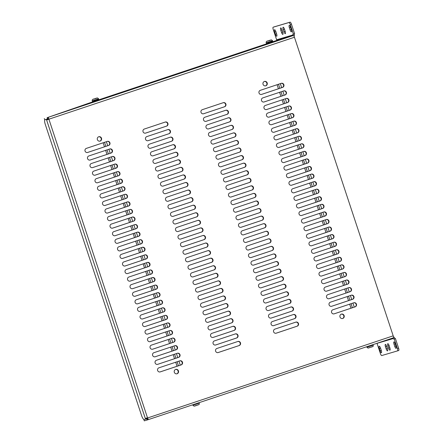 <?xml version="1.0" encoding="UTF-8"?>
<svg xmlns="http://www.w3.org/2000/svg" width="443" height="443" viewBox="0 0 443 443"><rect width="100%" height="100%" fill="white"/><g stroke="black" fill="none" stroke-linecap="round" stroke-linejoin="round"><path stroke-width="0.66" d="M92.415 101.408L92.587 101.929L98.944 99.825L98.772 99.304L92.737 101.286M98.446 99.398L98.772 99.304M94.813 100.589L96.375 100.129L94.813 100.589M96.148 98.274L93.778 99.171M96.64 98.086L94.968 98.772L97.128 98.019M95.489 98.623L95.14 98.739L95.444 98.484M98.628 98.872C97.969 99.703 100.046 98.833 96.436 100.107L92.665 101.286L92.271 100.976L98.601 98.789L92.244 100.893C92.022 99.836 92.57 99.204 93.894 98.988L93.052 99.282M93.407 99.177L94.957 98.673M95.151 98.745L96.358 98.363M266.376 43.353L266.548 43.868L272.91 41.764L272.738 41.249L266.697 43.231M272.406 41.343L272.738 41.249M268.779 42.528L270.335 42.068L268.779 42.528M270.114 40.213L267.738 41.116M270.601 40.025L268.934 40.717L271.094 39.964M269.449 40.562L269.106 40.678L269.405 40.424M272.595 40.817C271.936 41.648 274.007 40.773 270.402 42.046L266.625 43.231L266.237 42.921L272.567 40.728L266.204 42.833C265.988 41.78 266.536 41.144 267.854 40.928L267.018 41.221M267.373 41.116L268.918 40.612M269.117 40.69L270.324 40.307M193.043 404.686L199.101 402.67M194.034 406.159L198.89 404.553M194.388 406.059L194.876 405.993M197.739 404.908L197.224 405.079M197.262 405.184L196.349 405.317M367.003 346.631L373.061 344.61M367.995 348.104L372.856 346.492M368.349 347.999L368.842 347.938M368.82 347.943L370.509 347.246M371.705 346.847L371.583 347.035C374.219 346.105 372.934 345.894 373.233 345.13L366.876 347.234L368.017 348.104M371.223 347.129L370.309 347.257M371.19 347.019L371.583 347.035M264.299 81.506A2.276 2.182 -106.5 0 1 265.584 85.853M175.566 369.473A2.276 2.182 -106.5 0 1 176.851 373.82M341.248 314.176A2.276 2.182 -106.5 0 1 342.533 318.523M98.617 136.798A2.276 2.182 -106.5 0 1 99.908 141.145M281.117 83.384A2.137 2.054 -106.5 0 1 282.246 87.498L261.425 94.448M223.134 102.732A2.137 2.054 -106.5 0 1 224.258 106.852L203.437 113.801M165.145 122.085A2.137 2.054 -106.5 0 1 166.269 126.205L145.448 133.155M107.156 141.439A2.137 2.054 -106.5 0 1 108.286 145.559L87.459 152.508M283.62 90.948A2.137 2.054 -106.5 0 1 284.749 95.068L263.928 102.017M225.637 110.301A2.137 2.054 -106.5 0 1 226.761 114.421L205.94 121.371M167.648 129.655A2.137 2.054 -106.5 0 1 168.772 133.775L147.951 140.719M109.659 149.009A2.137 2.054 -106.5 0 1 110.783 153.123L89.962 160.073M286.123 98.518A2.137 2.054 -106.5 0 1 287.252 102.632L266.431 109.582M228.134 117.866A2.137 2.054 -106.5 0 1 229.264 121.986L208.443 128.935M170.151 137.219A2.137 2.054 -106.5 0 1 171.275 141.339L150.454 148.289M112.162 156.573A2.137 2.054 -106.5 0 1 113.286 160.693L92.465 167.642M288.626 106.082A2.137 2.054 -106.5 0 1 289.755 110.202L268.934 117.151M230.637 125.435A2.137 2.054 -106.5 0 1 231.767 129.555L210.946 136.505M172.654 144.789A2.137 2.054 -106.5 0 1 173.778 148.903L152.957 155.853M114.665 164.143A2.137 2.054 -106.5 0 1 115.789 168.257L94.968 175.206M291.129 113.652A2.137 2.054 -106.5 0 1 292.258 117.766L271.437 124.716M233.14 133A2.137 2.054 -106.5 0 1 234.269 137.12L213.448 144.069M175.157 152.353A2.137 2.054 -106.5 0 1 176.281 156.473L155.46 163.423M117.168 171.707A2.137 2.054 -106.5 0 1 118.292 175.827L97.471 182.776M293.631 121.216A2.137 2.054 -106.5 0 1 294.761 125.336L273.935 132.285M235.643 140.569A2.137 2.054 -106.5 0 1 236.772 144.689L215.951 151.633M177.654 159.923A2.137 2.054 -106.5 0 1 178.784 164.037L157.963 170.987M119.671 179.277A2.137 2.054 -106.5 0 1 120.795 183.391L99.974 190.34M296.134 128.78A2.137 2.054 -106.5 0 1 297.259 132.9L276.438 139.85M238.146 148.134A2.137 2.054 -106.5 0 1 239.275 152.254L218.454 159.203M180.157 167.487A2.137 2.054 -106.5 0 1 181.287 171.607L160.466 178.557M122.174 186.841A2.137 2.054 -106.5 0 1 123.298 190.961L102.477 197.91M298.637 136.35A2.137 2.054 -106.5 0 1 299.761 140.47L278.94 147.419M240.649 155.703A2.137 2.054 -106.5 0 1 241.778 159.818L220.952 166.767M182.66 175.057A2.137 2.054 -106.5 0 1 183.79 179.171L162.969 186.121M124.671 194.405A2.137 2.054 -106.5 0 1 125.801 198.525L104.98 205.474M301.14 143.914A2.137 2.054 -106.5 0 1 302.264 148.034L281.443 154.984M243.152 163.268A2.137 2.054 -106.5 0 1 244.276 167.388L223.455 174.337M185.163 182.621A2.137 2.054 -106.5 0 1 186.293 186.741L165.472 193.691M127.174 201.975A2.137 2.054 -106.5 0 1 128.304 206.095L107.483 213.044M303.643 151.484A2.137 2.054 -106.5 0 1 304.767 155.604L283.946 162.548M245.655 170.837A2.137 2.054 -106.5 0 1 246.779 174.952L225.958 181.901M187.666 190.191A2.137 2.054 -106.5 0 1 188.796 194.305L167.969 201.255M129.677 209.539A2.137 2.054 -106.5 0 1 130.807 213.659L109.986 220.608M306.146 159.048A2.137 2.054 -106.5 0 1 307.27 163.168L286.449 170.118M248.158 178.402A2.137 2.054 -106.5 0 1 249.282 182.522L228.461 189.471M190.169 197.755A2.137 2.054 -106.5 0 1 191.293 201.875L170.472 208.825M132.18 217.109A2.137 2.054 -106.5 0 1 133.31 221.229L112.489 228.173M308.649 166.618A2.137 2.054 -106.5 0 1 309.773 170.732L288.952 177.682M250.66 185.971A2.137 2.054 -106.5 0 1 251.785 190.086L230.964 197.035M192.672 205.319A2.137 2.054 -106.5 0 1 193.796 209.439L172.975 216.389M134.683 224.673A2.137 2.054 -106.5 0 1 135.813 228.793L114.986 235.742M311.147 174.182A2.137 2.054 -106.5 0 1 312.276 178.302L291.455 185.252M253.163 193.536A2.137 2.054 -106.5 0 1 254.288 197.656L233.467 204.605M195.175 212.889A2.137 2.054 -106.5 0 1 196.299 217.009L175.478 223.959M137.186 232.243A2.137 2.054 -106.5 0 1 138.31 236.363L117.489 243.307M313.65 181.752A2.137 2.054 -106.5 0 1 314.779 185.866L293.958 192.816M255.666 201.105A2.137 2.054 -106.5 0 1 256.79 205.22L235.969 212.169M197.678 220.453A2.137 2.054 -106.5 0 1 198.802 224.573L177.981 231.523M139.689 239.807A2.137 2.054 -106.5 0 1 140.813 243.927L119.992 250.876M316.152 189.316A2.137 2.054 -106.5 0 1 317.282 193.436L296.461 200.386M258.164 208.67A2.137 2.054 -106.5 0 1 259.293 212.79L238.472 219.739M200.181 228.023A2.137 2.054 -106.5 0 1 201.305 232.143L180.484 239.087M142.192 247.377A2.137 2.054 -106.5 0 1 143.316 251.491L122.495 258.441M318.655 196.886A2.137 2.054 -106.5 0 1 319.785 201L298.964 207.95M260.667 216.234A2.137 2.054 -106.5 0 1 261.796 220.354L240.975 227.303M202.684 235.587A2.137 2.054 -106.5 0 1 203.808 239.707L182.987 246.657M144.695 254.941A2.137 2.054 -106.5 0 1 145.819 259.061L124.998 266.01M321.158 204.45A2.137 2.054 -106.5 0 1 322.288 208.57L301.461 215.519M263.17 223.804A2.137 2.054 -106.5 0 1 264.299 227.923L243.478 234.873M205.181 243.157A2.137 2.054 -106.5 0 1 206.311 247.277L185.49 254.221M147.198 262.511A2.137 2.054 -106.5 0 1 148.322 266.625L127.501 273.575M323.661 212.02A2.137 2.054 -106.5 0 1 324.791 216.134L303.964 223.084M265.673 231.368A2.137 2.054 -106.5 0 1 266.802 235.488L245.981 242.437M207.684 250.721A2.137 2.054 -106.5 0 1 208.814 254.841L187.993 261.791M149.701 270.075A2.137 2.054 -106.5 0 1 150.825 274.195L130.004 281.144M326.164 219.584A2.137 2.054 -106.5 0 1 327.288 223.704L306.467 230.653M268.176 238.938A2.137 2.054 -106.5 0 1 269.305 243.057L248.484 250.002M210.187 258.291A2.137 2.054 -106.5 0 1 211.317 262.406L190.496 269.355M152.198 277.645A2.137 2.054 -106.5 0 1 153.328 281.759L132.507 288.709M328.667 227.148A2.137 2.054 -106.5 0 1 329.791 231.268L308.97 238.218M270.679 246.502A2.137 2.054 -106.5 0 1 271.808 250.622L250.982 257.571M212.69 265.855A2.137 2.054 -106.5 0 1 213.819 269.975L192.998 276.925M154.701 285.209A2.137 2.054 -106.5 0 1 155.831 289.329L135.01 296.278M331.17 234.718A2.137 2.054 -106.5 0 1 332.294 238.838L311.473 245.787M273.181 254.072A2.137 2.054 -106.5 0 1 274.306 258.191L253.485 265.135M215.193 273.425A2.137 2.054 -106.5 0 1 216.322 277.539L195.501 284.489M157.204 292.773A2.137 2.054 -106.5 0 1 158.334 296.893L137.513 303.843M333.673 242.282A2.137 2.054 -106.5 0 1 334.797 246.402L313.976 253.352M275.684 261.636A2.137 2.054 -106.5 0 1 276.809 265.756L255.988 272.705M217.696 280.989A2.137 2.054 -106.5 0 1 218.825 285.109L197.999 292.059M159.707 300.343A2.137 2.054 -106.5 0 1 160.837 304.463L140.016 311.412M336.176 249.852A2.137 2.054 -106.5 0 1 337.3 253.972L316.479 260.921M278.187 269.206A2.137 2.054 -106.5 0 1 279.311 273.32L258.49 280.269M220.199 288.559A2.137 2.054 -106.5 0 1 221.323 292.673L200.502 299.623M162.21 307.907A2.137 2.054 -106.5 0 1 163.34 312.027L142.519 318.977M338.679 257.416A2.137 2.054 -106.5 0 1 339.803 261.536L318.982 268.486M280.69 276.77A2.137 2.054 -106.5 0 1 281.814 280.89L260.993 287.839M222.702 296.123A2.137 2.054 -106.5 0 1 223.826 300.243L203.005 307.193M164.713 315.477A2.137 2.054 -106.5 0 1 165.843 319.597L145.016 326.546M341.176 264.986A2.137 2.054 -106.5 0 1 342.306 269.106L321.485 276.05M283.193 284.34A2.137 2.054 -106.5 0 1 284.317 288.454L263.496 295.403M225.205 303.688A2.137 2.054 -106.5 0 1 226.329 307.807L205.508 314.757M167.216 323.041A2.137 2.054 -106.5 0 1 168.34 327.161L147.519 334.111M343.679 272.55A2.137 2.054 -106.5 0 1 344.809 276.67L323.988 283.62M285.696 291.904A2.137 2.054 -106.5 0 1 286.82 296.024L265.999 302.973M227.708 311.257A2.137 2.054 -106.5 0 1 228.832 315.377L208.011 322.327M169.719 330.611A2.137 2.054 -106.5 0 1 170.843 334.731L150.022 341.675M346.182 280.12A2.137 2.054 -106.5 0 1 347.312 284.234L326.491 291.184M288.194 299.474A2.137 2.054 -106.5 0 1 289.323 303.588L268.502 310.537M230.21 318.822A2.137 2.054 -106.5 0 1 231.335 322.941L210.514 329.891M172.222 338.175A2.137 2.054 -106.5 0 1 173.346 342.295L152.525 349.245M348.685 287.684A2.137 2.054 -106.5 0 1 349.815 291.804L328.994 298.754M290.697 307.038A2.137 2.054 -106.5 0 1 291.826 311.158L271.005 318.107M232.713 326.391A2.137 2.054 -106.5 0 1 233.838 330.511L213.017 337.461M174.725 345.745A2.137 2.054 -106.5 0 1 175.849 349.859L155.028 356.809M351.188 295.254A2.137 2.054 -106.5 0 1 352.318 299.368L331.491 306.318M293.2 314.608A2.137 2.054 -106.5 0 1 294.329 318.722L273.508 325.671M235.211 333.956A2.137 2.054 -106.5 0 1 236.34 338.075L215.519 345.025M177.228 353.309A2.137 2.054 -106.5 0 1 178.352 357.429L157.531 364.379M353.691 302.818A2.137 2.054 -106.5 0 1 354.821 306.938L333.994 313.888M295.702 322.172A2.137 2.054 -106.5 0 1 296.832 326.292L276.011 333.241M237.714 341.525A2.137 2.054 -106.5 0 1 238.843 345.645L218.022 352.589M179.731 360.879A2.137 2.054 -106.5 0 1 180.855 364.993L160.034 371.943M393.434 336.818A1.966 1.888 -106.5 0 1 394.68 338.081L394.874 338.668L393.683 339.067L393.489 338.48A0.653 0.631 73.5 0 0 392.697 338.053L393.284 337.859A1.966 0.554 -108.5 0 0 393.29 337.859A1.966 0.554 -108.5 0 0 393.196 335.838L294.445 37.24A1.966 0.554 -108.5 0 0 293.299 35.534L47.517 117.556L47.933 118.802L48.713 119.084L47.6 119.798L46.504 119.688L145.426 418.79L146.616 418.391A1.002 0.282 -108.5 0 0 146.694 418.768L147.386 418.059M92.576 101.896L47.517 117.556C48.348 117.384 48.747 117.893 48.713 119.084L48.342 119.416M48.01 119.621L47.7 119.289L46.504 119.688A1.002 0.282 -108.5 0 1 46.343 119.333L45.075 119.704L46.271 119.305A4.552 1.274 71.5 0 1 46.271 119.305L47.534 118.934A1.002 0.282 -108.5 0 0 47.7 119.289M146.616 418.391L146.633 417.998M264.405 81.468A2.276 2.182 -106.5 0 1 267.212 83.007A2.276 2.182 -106.5 0 1 265.761 85.809A2.276 2.182 -106.5 0 1 263.037 84.286A2.276 2.182 -106.5 0 1 264.405 81.468M175.672 369.434A2.276 2.182 -106.5 0 1 178.479 370.974A2.276 2.182 -106.5 0 1 177.034 373.776A2.276 2.182 -106.5 0 1 174.304 372.247A2.276 2.182 -106.5 0 1 175.672 369.434M341.354 314.142A2.276 2.182 -106.5 0 1 344.161 315.682A2.276 2.182 -106.5 0 1 342.71 318.478A2.276 2.182 -106.5 0 1 339.986 316.955A2.276 2.182 -106.5 0 1 341.354 314.142M98.723 136.765A2.276 2.182 -106.5 0 1 101.53 138.305A2.276 2.182 -106.5 0 1 100.085 141.101A2.276 2.182 -106.5 0 1 97.355 139.578A2.276 2.182 -106.5 0 1 98.723 136.765M260.296 90.333L281.255 83.334A2.137 2.054 -106.5 0 1 283.885 84.751A2.137 2.054 -106.5 0 1 282.601 87.398L261.641 94.392A2.137 2.054 -106.5 0 1 259.011 92.975A2.137 2.054 -106.5 0 1 260.296 90.333M202.313 109.681L223.266 102.687A2.137 2.054 -106.5 0 1 225.897 104.105A2.137 2.054 -106.5 0 1 224.612 106.746L203.653 113.746A2.137 2.054 -106.5 0 1 201.022 112.328A2.137 2.054 -106.5 0 1 202.313 109.681M144.324 129.035L165.283 122.041A2.137 2.054 -106.5 0 1 167.908 123.453A2.137 2.054 -106.5 0 1 166.623 126.1L145.664 133.094A2.137 2.054 -106.5 0 1 143.034 131.682A2.137 2.054 -106.5 0 1 144.324 129.035M86.335 148.388L107.295 141.395A2.137 2.054 -106.5 0 1 109.919 142.807A2.137 2.054 -106.5 0 1 108.635 145.454L87.675 152.447A2.137 2.054 -106.5 0 1 85.05 151.035A2.137 2.054 -106.5 0 1 86.335 148.388M262.799 97.897L283.758 90.904A2.137 2.054 -106.5 0 1 286.388 92.316A2.137 2.054 -106.5 0 1 285.104 94.963L264.144 101.956A2.137 2.054 -106.5 0 1 261.514 100.544A2.137 2.054 -106.5 0 1 262.799 97.897M204.81 117.251L225.769 110.257A2.137 2.054 -106.5 0 1 228.4 111.669A2.137 2.054 -106.5 0 1 227.115 114.316L206.156 121.31A2.137 2.054 -106.5 0 1 203.525 119.898A2.137 2.054 -106.5 0 1 204.81 117.251M146.827 136.605L167.781 129.611A2.137 2.054 -106.5 0 1 170.411 131.023A2.137 2.054 -106.5 0 1 169.126 133.67L148.167 140.664A2.137 2.054 -106.5 0 1 145.537 139.252A2.137 2.054 -106.5 0 1 146.827 136.605M88.838 155.958L109.798 148.959A2.137 2.054 -106.5 0 1 112.422 150.376A2.137 2.054 -106.5 0 1 111.138 153.023L90.178 160.017A2.137 2.054 -106.5 0 1 87.553 158.6A2.137 2.054 -106.5 0 1 88.838 155.958M265.302 105.462L286.261 98.468A2.137 2.054 -106.5 0 1 288.891 99.885A2.137 2.054 -106.5 0 1 287.601 102.527L266.647 109.526A2.137 2.054 -106.5 0 1 264.017 108.109A2.137 2.054 -106.5 0 1 265.302 105.462M207.313 124.815L228.272 117.821A2.137 2.054 -106.5 0 1 230.903 119.239A2.137 2.054 -106.5 0 1 229.618 121.88L208.659 128.874A2.137 2.054 -106.5 0 1 206.028 127.462A2.137 2.054 -106.5 0 1 207.313 124.815M149.33 144.169L170.284 137.175A2.137 2.054 -106.5 0 1 172.914 138.587A2.137 2.054 -106.5 0 1 171.629 141.234L150.67 148.228A2.137 2.054 -106.5 0 1 148.04 146.816A2.137 2.054 -106.5 0 1 149.33 144.169M91.341 163.522L112.3 156.529A2.137 2.054 -106.5 0 1 114.925 157.941A2.137 2.054 -106.5 0 1 113.641 160.587L92.681 167.581A2.137 2.054 -106.5 0 1 90.051 166.169A2.137 2.054 -106.5 0 1 91.341 163.522M267.805 113.031L288.764 106.038A2.137 2.054 -106.5 0 1 291.394 107.45A2.137 2.054 -106.5 0 1 290.104 110.097L269.15 117.09A2.137 2.054 -106.5 0 1 266.52 115.678A2.137 2.054 -106.5 0 1 267.805 113.031M209.816 132.385L230.775 125.391A2.137 2.054 -106.5 0 1 233.406 126.803A2.137 2.054 -106.5 0 1 232.121 129.45L211.161 136.444A2.137 2.054 -106.5 0 1 208.531 135.032A2.137 2.054 -106.5 0 1 209.816 132.385M151.827 151.739L172.787 144.739A2.137 2.054 -106.5 0 1 175.417 146.157A2.137 2.054 -106.5 0 1 174.132 148.804L153.173 155.798A2.137 2.054 -106.5 0 1 150.542 154.38A2.137 2.054 -106.5 0 1 151.827 151.739M93.844 171.087L114.798 164.093A2.137 2.054 -106.5 0 1 117.428 165.51A2.137 2.054 -106.5 0 1 116.144 168.152L95.184 175.151A2.137 2.054 -106.5 0 1 92.554 173.734A2.137 2.054 -106.5 0 1 93.844 171.087M270.308 120.596L291.267 113.602A2.137 2.054 -106.5 0 1 293.897 115.019A2.137 2.054 -106.5 0 1 292.607 117.661L271.648 124.66A2.137 2.054 -106.5 0 1 269.023 123.243A2.137 2.054 -106.5 0 1 270.308 120.596M212.319 139.949L233.278 132.955A2.137 2.054 -106.5 0 1 235.909 134.367A2.137 2.054 -106.5 0 1 234.618 137.014L213.664 144.008A2.137 2.054 -106.5 0 1 211.034 142.596A2.137 2.054 -106.5 0 1 212.319 139.949M154.33 159.303L175.29 152.309A2.137 2.054 -106.5 0 1 177.92 153.721A2.137 2.054 -106.5 0 1 176.635 156.368L155.676 163.362A2.137 2.054 -106.5 0 1 153.045 161.95A2.137 2.054 -106.5 0 1 154.33 159.303M96.347 178.656L117.301 171.662A2.137 2.054 -106.5 0 1 119.931 173.075A2.137 2.054 -106.5 0 1 118.646 175.721L97.687 182.715A2.137 2.054 -106.5 0 1 95.057 181.303A2.137 2.054 -106.5 0 1 96.347 178.656M272.81 128.165L293.77 121.172A2.137 2.054 -106.5 0 1 296.4 122.584A2.137 2.054 -106.5 0 1 295.11 125.231L274.151 132.224A2.137 2.054 -106.5 0 1 271.526 130.812A2.137 2.054 -106.5 0 1 272.81 128.165M214.822 147.519L235.781 140.525A2.137 2.054 -106.5 0 1 238.412 141.937A2.137 2.054 -106.5 0 1 237.121 144.584L216.167 151.578A2.137 2.054 -106.5 0 1 213.537 150.166A2.137 2.054 -106.5 0 1 214.822 147.519M156.833 166.873L177.793 159.873A2.137 2.054 -106.5 0 1 180.423 161.291A2.137 2.054 -106.5 0 1 179.138 163.938L158.179 170.932A2.137 2.054 -106.5 0 1 155.548 169.514A2.137 2.054 -106.5 0 1 156.833 166.873M98.844 186.221L119.804 179.227A2.137 2.054 -106.5 0 1 122.434 180.644A2.137 2.054 -106.5 0 1 121.149 183.286L100.19 190.285A2.137 2.054 -106.5 0 1 97.56 188.868A2.137 2.054 -106.5 0 1 98.844 186.221M275.313 135.73L296.273 128.736A2.137 2.054 -106.5 0 1 298.898 130.153A2.137 2.054 -106.5 0 1 297.613 132.795L276.654 139.789A2.137 2.054 -106.5 0 1 274.029 138.377A2.137 2.054 -106.5 0 1 275.313 135.73M217.325 155.083L238.284 148.089A2.137 2.054 -106.5 0 1 240.914 149.501A2.137 2.054 -106.5 0 1 239.624 152.148L218.67 159.142A2.137 2.054 -106.5 0 1 216.04 157.73A2.137 2.054 -106.5 0 1 217.325 155.083M159.336 174.437L180.295 167.443A2.137 2.054 -106.5 0 1 182.926 168.855A2.137 2.054 -106.5 0 1 181.636 171.502L160.682 178.496A2.137 2.054 -106.5 0 1 158.051 177.084A2.137 2.054 -106.5 0 1 159.336 174.437M101.347 193.79L122.307 186.796A2.137 2.054 -106.5 0 1 124.937 188.209A2.137 2.054 -106.5 0 1 123.652 190.855L102.693 197.849A2.137 2.054 -106.5 0 1 100.063 196.437A2.137 2.054 -106.5 0 1 101.347 193.79M277.816 143.299L298.776 136.306A2.137 2.054 -106.5 0 1 301.401 137.718A2.137 2.054 -106.5 0 1 300.116 140.365L279.156 147.358A2.137 2.054 -106.5 0 1 276.526 145.946A2.137 2.054 -106.5 0 1 277.816 143.299M219.828 162.653L240.787 155.659A2.137 2.054 -106.5 0 1 243.417 157.071A2.137 2.054 -106.5 0 1 242.127 159.718L221.168 166.712A2.137 2.054 -106.5 0 1 218.543 165.294A2.137 2.054 -106.5 0 1 219.828 162.653M161.839 182.001L182.798 175.007A2.137 2.054 -106.5 0 1 185.429 176.425A2.137 2.054 -106.5 0 1 184.138 179.072L163.185 186.066A2.137 2.054 -106.5 0 1 160.554 184.648A2.137 2.054 -106.5 0 1 161.839 182.001M103.85 201.355L124.81 194.361A2.137 2.054 -106.5 0 1 127.44 195.778A2.137 2.054 -106.5 0 1 126.155 198.42L105.196 205.414A2.137 2.054 -106.5 0 1 102.566 204.001A2.137 2.054 -106.5 0 1 103.85 201.355M280.319 150.864L301.279 143.87A2.137 2.054 -106.5 0 1 303.904 145.282A2.137 2.054 -106.5 0 1 302.619 147.929L281.659 154.923A2.137 2.054 -106.5 0 1 279.029 153.511A2.137 2.054 -106.5 0 1 280.319 150.864M222.331 170.217L243.29 163.223A2.137 2.054 -106.5 0 1 245.915 164.635A2.137 2.054 -106.5 0 1 244.63 167.282L223.671 174.276A2.137 2.054 -106.5 0 1 221.046 172.864A2.137 2.054 -106.5 0 1 222.331 170.217M164.342 189.571L185.301 182.577A2.137 2.054 -106.5 0 1 187.932 183.989A2.137 2.054 -106.5 0 1 186.641 186.636L165.688 193.63A2.137 2.054 -106.5 0 1 163.057 192.218A2.137 2.054 -106.5 0 1 164.342 189.571M106.353 208.924L127.313 201.93A2.137 2.054 -106.5 0 1 129.943 203.343A2.137 2.054 -106.5 0 1 128.658 205.989L107.699 212.983A2.137 2.054 -106.5 0 1 105.069 211.571A2.137 2.054 -106.5 0 1 106.353 208.924M282.822 158.433L303.776 151.44A2.137 2.054 -106.5 0 1 306.406 152.852A2.137 2.054 -106.5 0 1 305.122 155.499L284.162 162.492A2.137 2.054 -106.5 0 1 281.532 161.08A2.137 2.054 -106.5 0 1 282.822 158.433M224.834 177.787L245.793 170.788A2.137 2.054 -106.5 0 1 248.418 172.205A2.137 2.054 -106.5 0 1 247.133 174.852L226.174 181.846A2.137 2.054 -106.5 0 1 223.549 180.428A2.137 2.054 -106.5 0 1 224.834 177.787M166.845 197.135L187.804 190.141A2.137 2.054 -106.5 0 1 190.435 191.559A2.137 2.054 -106.5 0 1 189.144 194.2L168.185 201.2A2.137 2.054 -106.5 0 1 165.56 199.782A2.137 2.054 -106.5 0 1 166.845 197.135M108.856 216.489L129.816 209.495A2.137 2.054 -106.5 0 1 132.446 210.907A2.137 2.054 -106.5 0 1 131.156 213.554L110.202 220.548A2.137 2.054 -106.5 0 1 107.571 219.135A2.137 2.054 -106.5 0 1 108.856 216.489M285.325 165.998L306.279 159.004A2.137 2.054 -106.5 0 1 308.909 160.416A2.137 2.054 -106.5 0 1 307.625 163.063L286.665 170.057A2.137 2.054 -106.5 0 1 284.035 168.645A2.137 2.054 -106.5 0 1 285.325 165.998M227.337 185.351L248.296 178.357A2.137 2.054 -106.5 0 1 250.921 179.769A2.137 2.054 -106.5 0 1 249.636 182.416L228.677 189.41A2.137 2.054 -106.5 0 1 226.046 187.998A2.137 2.054 -106.5 0 1 227.337 185.351M169.348 204.705L190.307 197.711A2.137 2.054 -106.5 0 1 192.932 199.123A2.137 2.054 -106.5 0 1 191.647 201.77L170.688 208.764A2.137 2.054 -106.5 0 1 168.063 207.352A2.137 2.054 -106.5 0 1 169.348 204.705M111.359 224.058L132.319 217.064A2.137 2.054 -106.5 0 1 134.949 218.477A2.137 2.054 -106.5 0 1 133.659 221.123L112.705 228.117A2.137 2.054 -106.5 0 1 110.074 226.705A2.137 2.054 -106.5 0 1 111.359 224.058M287.823 173.567L308.782 166.574A2.137 2.054 -106.5 0 1 311.412 167.986A2.137 2.054 -106.5 0 1 310.128 170.633L289.168 177.626A2.137 2.054 -106.5 0 1 286.538 176.209A2.137 2.054 -106.5 0 1 287.823 173.567M229.839 192.921L250.793 185.922A2.137 2.054 -106.5 0 1 253.424 187.339A2.137 2.054 -106.5 0 1 252.139 189.986L231.18 196.98A2.137 2.054 -106.5 0 1 228.549 195.562A2.137 2.054 -106.5 0 1 229.839 192.921M171.851 212.269L192.81 205.275A2.137 2.054 -106.5 0 1 195.435 206.693A2.137 2.054 -106.5 0 1 194.15 209.334L173.191 216.328A2.137 2.054 -106.5 0 1 170.566 214.916A2.137 2.054 -106.5 0 1 171.851 212.269M113.862 231.623L134.822 224.629A2.137 2.054 -106.5 0 1 137.452 226.041A2.137 2.054 -106.5 0 1 136.162 228.688L115.202 235.682A2.137 2.054 -106.5 0 1 112.577 234.269A2.137 2.054 -106.5 0 1 113.862 231.623M290.326 181.132L311.285 174.138A2.137 2.054 -106.5 0 1 313.915 175.55A2.137 2.054 -106.5 0 1 312.631 178.197L291.671 185.191A2.137 2.054 -106.5 0 1 289.041 183.779A2.137 2.054 -106.5 0 1 290.326 181.132M232.342 200.485L253.296 193.491A2.137 2.054 -106.5 0 1 255.927 194.903A2.137 2.054 -106.5 0 1 254.642 197.55L233.682 204.544A2.137 2.054 -106.5 0 1 231.052 203.132A2.137 2.054 -106.5 0 1 232.342 200.485M174.354 219.839L195.313 212.845A2.137 2.054 -106.5 0 1 197.938 214.257A2.137 2.054 -106.5 0 1 196.653 216.904L175.694 223.898A2.137 2.054 -106.5 0 1 173.063 222.486A2.137 2.054 -106.5 0 1 174.354 219.839M116.365 239.192L137.324 232.198A2.137 2.054 -106.5 0 1 139.949 233.611A2.137 2.054 -106.5 0 1 138.665 236.257L117.705 243.251A2.137 2.054 -106.5 0 1 115.08 241.834A2.137 2.054 -106.5 0 1 116.365 239.192M292.829 188.701L313.788 181.702A2.137 2.054 -106.5 0 1 316.418 183.12A2.137 2.054 -106.5 0 1 315.134 185.767L294.174 192.76A2.137 2.054 -106.5 0 1 291.544 191.343A2.137 2.054 -106.5 0 1 292.829 188.701M234.84 208.049L255.799 201.056A2.137 2.054 -106.5 0 1 258.43 202.473A2.137 2.054 -106.5 0 1 257.145 205.115L236.185 212.114A2.137 2.054 -106.5 0 1 233.555 210.696A2.137 2.054 -106.5 0 1 234.84 208.049M176.857 227.403L197.811 220.409A2.137 2.054 -106.5 0 1 200.441 221.821A2.137 2.054 -106.5 0 1 199.156 224.468L178.197 231.462A2.137 2.054 -106.5 0 1 175.566 230.05A2.137 2.054 -106.5 0 1 176.857 227.403M118.868 246.757L139.827 239.763A2.137 2.054 -106.5 0 1 142.452 241.175A2.137 2.054 -106.5 0 1 141.167 243.822L120.208 250.816A2.137 2.054 -106.5 0 1 117.583 249.403A2.137 2.054 -106.5 0 1 118.868 246.757M295.331 196.266L316.291 189.272A2.137 2.054 -106.5 0 1 318.921 190.684A2.137 2.054 -106.5 0 1 317.631 193.331L296.677 200.325A2.137 2.054 -106.5 0 1 294.047 198.913A2.137 2.054 -106.5 0 1 295.331 196.266M237.343 215.619L258.302 208.625A2.137 2.054 -106.5 0 1 260.933 210.037A2.137 2.054 -106.5 0 1 259.648 212.684L238.688 219.678A2.137 2.054 -106.5 0 1 236.058 218.266A2.137 2.054 -106.5 0 1 237.343 215.619M179.36 234.973L200.314 227.979A2.137 2.054 -106.5 0 1 202.944 229.391A2.137 2.054 -106.5 0 1 201.659 232.038L180.7 239.032A2.137 2.054 -106.5 0 1 178.069 237.62A2.137 2.054 -106.5 0 1 179.36 234.973M121.371 254.326L142.33 247.327A2.137 2.054 -106.5 0 1 144.955 248.744A2.137 2.054 -106.5 0 1 143.67 251.391L122.711 258.385A2.137 2.054 -106.5 0 1 120.081 256.968A2.137 2.054 -106.5 0 1 121.371 254.326M297.834 203.835L318.794 196.836A2.137 2.054 -106.5 0 1 321.424 198.254A2.137 2.054 -106.5 0 1 320.134 200.9L299.18 207.894A2.137 2.054 -106.5 0 1 296.55 206.477A2.137 2.054 -106.5 0 1 297.834 203.835M239.846 223.183L260.805 216.19A2.137 2.054 -106.5 0 1 263.435 217.607A2.137 2.054 -106.5 0 1 262.151 220.249L241.191 227.248A2.137 2.054 -106.5 0 1 238.561 225.83A2.137 2.054 -106.5 0 1 239.846 223.183M181.857 242.537L202.816 235.543A2.137 2.054 -106.5 0 1 205.447 236.955A2.137 2.054 -106.5 0 1 204.162 239.602L183.203 246.596A2.137 2.054 -106.5 0 1 180.572 245.184A2.137 2.054 -106.5 0 1 181.857 242.537M123.874 261.891L144.828 254.897A2.137 2.054 -106.5 0 1 147.458 256.309A2.137 2.054 -106.5 0 1 146.173 258.956L125.214 265.95A2.137 2.054 -106.5 0 1 122.584 264.537A2.137 2.054 -106.5 0 1 123.874 261.891M300.337 211.4L321.297 204.406A2.137 2.054 -106.5 0 1 323.927 205.818A2.137 2.054 -106.5 0 1 322.637 208.465L301.677 215.459A2.137 2.054 -106.5 0 1 299.053 214.047A2.137 2.054 -106.5 0 1 300.337 211.4M242.349 230.753L263.308 223.759A2.137 2.054 -106.5 0 1 265.938 225.171A2.137 2.054 -106.5 0 1 264.648 227.818L243.694 234.812A2.137 2.054 -106.5 0 1 241.064 233.4A2.137 2.054 -106.5 0 1 242.349 230.753M184.36 250.107L205.319 243.113A2.137 2.054 -106.5 0 1 207.95 244.525A2.137 2.054 -106.5 0 1 206.665 247.172L185.706 254.166A2.137 2.054 -106.5 0 1 183.075 252.748A2.137 2.054 -106.5 0 1 184.36 250.107M126.377 269.46L147.331 262.461A2.137 2.054 -106.5 0 1 149.961 263.878A2.137 2.054 -106.5 0 1 148.676 266.525L127.717 273.519A2.137 2.054 -106.5 0 1 125.087 272.102A2.137 2.054 -106.5 0 1 126.377 269.46M302.84 218.964L323.8 211.97A2.137 2.054 -106.5 0 1 326.425 213.388A2.137 2.054 -106.5 0 1 325.14 216.029L304.18 223.028A2.137 2.054 -106.5 0 1 301.556 221.611A2.137 2.054 -106.5 0 1 302.84 218.964M244.852 238.317L265.811 231.324A2.137 2.054 -106.5 0 1 268.441 232.736A2.137 2.054 -106.5 0 1 267.151 235.383L246.197 242.376A2.137 2.054 -106.5 0 1 243.567 240.964A2.137 2.054 -106.5 0 1 244.852 238.317M186.863 257.671L207.822 250.677A2.137 2.054 -106.5 0 1 210.453 252.089A2.137 2.054 -106.5 0 1 209.168 254.736L188.209 261.73A2.137 2.054 -106.5 0 1 185.578 260.318A2.137 2.054 -106.5 0 1 186.863 257.671M128.874 277.025L149.834 270.031A2.137 2.054 -106.5 0 1 152.464 271.443A2.137 2.054 -106.5 0 1 151.179 274.09L130.22 281.084A2.137 2.054 -106.5 0 1 127.59 279.671A2.137 2.054 -106.5 0 1 128.874 277.025M305.343 226.534L326.303 219.54A2.137 2.054 -106.5 0 1 328.927 220.952A2.137 2.054 -106.5 0 1 327.643 223.599L306.683 230.593A2.137 2.054 -106.5 0 1 304.059 229.181A2.137 2.054 -106.5 0 1 305.343 226.534M247.355 245.887L268.314 238.893A2.137 2.054 -106.5 0 1 270.944 240.305A2.137 2.054 -106.5 0 1 269.654 242.952L248.695 249.946A2.137 2.054 -106.5 0 1 246.07 248.534A2.137 2.054 -106.5 0 1 247.355 245.887M189.366 265.241L210.325 258.241A2.137 2.054 -106.5 0 1 212.956 259.659A2.137 2.054 -106.5 0 1 211.665 262.306L190.711 269.3A2.137 2.054 -106.5 0 1 188.081 267.882A2.137 2.054 -106.5 0 1 189.366 265.241M131.377 284.589L152.337 277.595A2.137 2.054 -106.5 0 1 154.967 279.012A2.137 2.054 -106.5 0 1 153.682 281.654L132.723 288.653A2.137 2.054 -106.5 0 1 130.092 287.236A2.137 2.054 -106.5 0 1 131.377 284.589M307.846 234.098L328.806 227.104A2.137 2.054 -106.5 0 1 331.43 228.522A2.137 2.054 -106.5 0 1 330.146 231.163L309.186 238.162A2.137 2.054 -106.5 0 1 306.556 236.745A2.137 2.054 -106.5 0 1 307.846 234.098M249.858 253.451L270.817 246.458A2.137 2.054 -106.5 0 1 273.442 247.87A2.137 2.054 -106.5 0 1 272.157 250.516L251.198 257.51A2.137 2.054 -106.5 0 1 248.573 256.098A2.137 2.054 -106.5 0 1 249.858 253.451M191.869 272.805L212.828 265.811A2.137 2.054 -106.5 0 1 215.459 267.223A2.137 2.054 -106.5 0 1 214.168 269.87L193.214 276.864A2.137 2.054 -106.5 0 1 190.584 275.452A2.137 2.054 -106.5 0 1 191.869 272.805M133.88 292.159L154.84 285.165A2.137 2.054 -106.5 0 1 157.47 286.577A2.137 2.054 -106.5 0 1 156.185 289.224L135.226 296.217A2.137 2.054 -106.5 0 1 132.595 294.805A2.137 2.054 -106.5 0 1 133.88 292.159M310.349 241.668L331.303 234.674A2.137 2.054 -106.5 0 1 333.933 236.086A2.137 2.054 -106.5 0 1 332.649 238.733L311.689 245.727A2.137 2.054 -106.5 0 1 309.059 244.314A2.137 2.054 -106.5 0 1 310.349 241.668M252.36 261.021L273.32 254.027A2.137 2.054 -106.5 0 1 275.945 255.439A2.137 2.054 -106.5 0 1 274.66 258.086L253.701 265.08A2.137 2.054 -106.5 0 1 251.076 263.663A2.137 2.054 -106.5 0 1 252.36 261.021M194.372 280.375L215.331 273.375A2.137 2.054 -106.5 0 1 217.962 274.793A2.137 2.054 -106.5 0 1 216.671 277.44L195.712 284.434A2.137 2.054 -106.5 0 1 193.087 283.016A2.137 2.054 -106.5 0 1 194.372 280.375M136.383 299.723L157.343 292.729A2.137 2.054 -106.5 0 1 159.973 294.146A2.137 2.054 -106.5 0 1 158.683 296.788L137.729 303.787A2.137 2.054 -106.5 0 1 135.098 302.37A2.137 2.054 -106.5 0 1 136.383 299.723M312.852 249.232L333.806 242.238A2.137 2.054 -106.5 0 1 336.436 243.656A2.137 2.054 -106.5 0 1 335.152 246.297L314.192 253.291A2.137 2.054 -106.5 0 1 311.562 251.879A2.137 2.054 -106.5 0 1 312.852 249.232M254.863 268.585L275.823 261.591A2.137 2.054 -106.5 0 1 278.448 263.004A2.137 2.054 -106.5 0 1 277.163 265.65L256.204 272.644A2.137 2.054 -106.5 0 1 253.573 271.232A2.137 2.054 -106.5 0 1 254.863 268.585M196.875 287.939L217.834 280.945A2.137 2.054 -106.5 0 1 220.464 282.357A2.137 2.054 -106.5 0 1 219.174 285.004L198.215 291.998A2.137 2.054 -106.5 0 1 195.59 290.586A2.137 2.054 -106.5 0 1 196.875 287.939M138.886 307.292L159.845 300.299A2.137 2.054 -106.5 0 1 162.476 301.711A2.137 2.054 -106.5 0 1 161.186 304.358L140.232 311.351A2.137 2.054 -106.5 0 1 137.601 309.939A2.137 2.054 -106.5 0 1 138.886 307.292M315.355 256.802L336.309 249.808A2.137 2.054 -106.5 0 1 338.939 251.22A2.137 2.054 -106.5 0 1 337.655 253.867L316.695 260.861A2.137 2.054 -106.5 0 1 314.065 259.448A2.137 2.054 -106.5 0 1 315.355 256.802M257.366 276.155L278.32 269.156A2.137 2.054 -106.5 0 1 280.951 270.573A2.137 2.054 -106.5 0 1 279.666 273.22L258.706 280.214A2.137 2.054 -106.5 0 1 256.076 278.797A2.137 2.054 -106.5 0 1 257.366 276.155M199.378 295.503L220.337 288.509A2.137 2.054 -106.5 0 1 222.962 289.927A2.137 2.054 -106.5 0 1 221.677 292.568L200.718 299.568A2.137 2.054 -106.5 0 1 198.093 298.15A2.137 2.054 -106.5 0 1 199.378 295.503M141.389 314.857L162.348 307.863A2.137 2.054 -106.5 0 1 164.979 309.28A2.137 2.054 -106.5 0 1 163.689 311.922L142.729 318.916A2.137 2.054 -106.5 0 1 140.104 317.504A2.137 2.054 -106.5 0 1 141.389 314.857M317.852 264.366L338.812 257.372A2.137 2.054 -106.5 0 1 341.442 258.784A2.137 2.054 -106.5 0 1 340.158 261.431L319.198 268.425A2.137 2.054 -106.5 0 1 316.568 267.013A2.137 2.054 -106.5 0 1 317.852 264.366M259.869 283.719L280.823 276.725A2.137 2.054 -106.5 0 1 283.454 278.138A2.137 2.054 -106.5 0 1 282.169 280.784L261.209 287.778A2.137 2.054 -106.5 0 1 258.579 286.366A2.137 2.054 -106.5 0 1 259.869 283.719M201.881 303.073L222.84 296.079A2.137 2.054 -106.5 0 1 225.465 297.491A2.137 2.054 -106.5 0 1 224.18 300.138L203.221 307.132A2.137 2.054 -106.5 0 1 200.59 305.72A2.137 2.054 -106.5 0 1 201.881 303.073M143.892 322.426L164.851 315.433A2.137 2.054 -106.5 0 1 167.482 316.845A2.137 2.054 -106.5 0 1 166.191 319.492L145.232 326.485A2.137 2.054 -106.5 0 1 142.607 325.073A2.137 2.054 -106.5 0 1 143.892 322.426M320.355 271.936L341.315 264.942A2.137 2.054 -106.5 0 1 343.945 266.354A2.137 2.054 -106.5 0 1 342.66 269.001L321.701 275.995A2.137 2.054 -106.5 0 1 319.071 274.582A2.137 2.054 -106.5 0 1 320.355 271.936M262.372 291.289L283.326 284.29A2.137 2.054 -106.5 0 1 285.956 285.707A2.137 2.054 -106.5 0 1 284.672 288.354L263.712 295.348A2.137 2.054 -106.5 0 1 261.082 293.93A2.137 2.054 -106.5 0 1 262.372 291.289M204.384 310.637L225.343 303.643A2.137 2.054 -106.5 0 1 227.968 305.061A2.137 2.054 -106.5 0 1 226.683 307.702L205.724 314.702A2.137 2.054 -106.5 0 1 203.093 313.284A2.137 2.054 -106.5 0 1 204.384 310.637M146.395 329.991L167.354 322.997A2.137 2.054 -106.5 0 1 169.979 324.409A2.137 2.054 -106.5 0 1 168.694 327.056L147.735 334.05A2.137 2.054 -106.5 0 1 145.11 332.638A2.137 2.054 -106.5 0 1 146.395 329.991M322.858 279.5L343.818 272.506A2.137 2.054 -106.5 0 1 346.448 273.918A2.137 2.054 -106.5 0 1 345.163 276.565L324.204 283.559A2.137 2.054 -106.5 0 1 321.574 282.147A2.137 2.054 -106.5 0 1 322.858 279.5M264.87 298.853L285.829 291.859A2.137 2.054 -106.5 0 1 288.459 293.272A2.137 2.054 -106.5 0 1 287.175 295.918L266.215 302.912A2.137 2.054 -106.5 0 1 263.585 301.5A2.137 2.054 -106.5 0 1 264.87 298.853M206.887 318.207L227.84 311.213A2.137 2.054 -106.5 0 1 230.471 312.625A2.137 2.054 -106.5 0 1 229.186 315.272L208.227 322.266A2.137 2.054 -106.5 0 1 205.596 320.854A2.137 2.054 -106.5 0 1 206.887 318.207M148.898 337.56L169.857 330.567A2.137 2.054 -106.5 0 1 172.482 331.979A2.137 2.054 -106.5 0 1 171.197 334.626L150.238 341.619A2.137 2.054 -106.5 0 1 147.608 340.207A2.137 2.054 -106.5 0 1 148.898 337.56M325.361 287.07L346.321 280.07A2.137 2.054 -106.5 0 1 348.951 281.488A2.137 2.054 -106.5 0 1 347.661 284.135L326.707 291.129A2.137 2.054 -106.5 0 1 324.077 289.711A2.137 2.054 -106.5 0 1 325.361 287.07M267.373 306.418L288.332 299.424A2.137 2.054 -106.5 0 1 290.962 300.841A2.137 2.054 -106.5 0 1 289.678 303.483L268.718 310.482A2.137 2.054 -106.5 0 1 266.088 309.064A2.137 2.054 -106.5 0 1 267.373 306.418M209.389 325.771L230.343 318.777A2.137 2.054 -106.5 0 1 232.974 320.195A2.137 2.054 -106.5 0 1 231.689 322.836L210.73 329.83A2.137 2.054 -106.5 0 1 208.099 328.418A2.137 2.054 -106.5 0 1 209.389 325.771M151.401 345.125L172.36 338.131A2.137 2.054 -106.5 0 1 174.985 339.543A2.137 2.054 -106.5 0 1 173.7 342.19L152.741 349.184A2.137 2.054 -106.5 0 1 150.111 347.772A2.137 2.054 -106.5 0 1 151.401 345.125M327.864 294.634L348.824 287.64A2.137 2.054 -106.5 0 1 351.454 289.052A2.137 2.054 -106.5 0 1 350.164 291.699L329.21 298.693A2.137 2.054 -106.5 0 1 326.58 297.281A2.137 2.054 -106.5 0 1 327.864 294.634M269.876 313.987L290.835 306.993A2.137 2.054 -106.5 0 1 293.465 308.406A2.137 2.054 -106.5 0 1 292.181 311.052L271.221 318.046A2.137 2.054 -106.5 0 1 268.591 316.634A2.137 2.054 -106.5 0 1 269.876 313.987M211.887 333.341L232.846 326.347A2.137 2.054 -106.5 0 1 235.477 327.759A2.137 2.054 -106.5 0 1 234.192 330.406L213.233 337.4A2.137 2.054 -106.5 0 1 210.602 335.988A2.137 2.054 -106.5 0 1 211.887 333.341M153.904 352.694L174.858 345.695A2.137 2.054 -106.5 0 1 177.488 347.113A2.137 2.054 -106.5 0 1 176.203 349.76L155.244 356.753A2.137 2.054 -106.5 0 1 152.614 355.336A2.137 2.054 -106.5 0 1 153.904 352.694M330.367 302.204L351.327 295.204A2.137 2.054 -106.5 0 1 353.957 296.622A2.137 2.054 -106.5 0 1 352.667 299.269L331.707 306.263A2.137 2.054 -106.5 0 1 329.083 304.845A2.137 2.054 -106.5 0 1 330.367 302.204M272.379 321.552L293.338 314.558A2.137 2.054 -106.5 0 1 295.968 315.975A2.137 2.054 -106.5 0 1 294.678 318.617L273.724 325.616A2.137 2.054 -106.5 0 1 271.094 324.198A2.137 2.054 -106.5 0 1 272.379 321.552M214.39 340.905L235.349 333.911A2.137 2.054 -106.5 0 1 237.98 335.323A2.137 2.054 -106.5 0 1 236.695 337.97L215.735 344.964A2.137 2.054 -106.5 0 1 213.105 343.552A2.137 2.054 -106.5 0 1 214.39 340.905M156.407 360.259L177.361 353.265A2.137 2.054 -106.5 0 1 179.991 354.677A2.137 2.054 -106.5 0 1 178.706 357.324L157.747 364.318A2.137 2.054 -106.5 0 1 155.116 362.906A2.137 2.054 -106.5 0 1 156.407 360.259M332.87 309.768L353.83 302.774A2.137 2.054 -106.5 0 1 356.454 304.186A2.137 2.054 -106.5 0 1 355.17 306.833L334.21 313.827A2.137 2.054 -106.5 0 1 331.585 312.415A2.137 2.054 -106.5 0 1 332.87 309.768M274.881 329.121L295.841 322.127A2.137 2.054 -106.5 0 1 298.471 323.54A2.137 2.054 -106.5 0 1 297.181 326.186L276.227 333.18A2.137 2.054 -106.5 0 1 273.597 331.768A2.137 2.054 -106.5 0 1 274.881 329.121M216.893 348.475L237.852 341.481A2.137 2.054 -106.5 0 1 240.483 342.893A2.137 2.054 -106.5 0 1 239.198 345.54L218.238 352.534A2.137 2.054 -106.5 0 1 215.608 351.122A2.137 2.054 -106.5 0 1 216.893 348.475M158.904 367.828L179.864 360.829A2.137 2.054 -106.5 0 1 182.494 362.247A2.137 2.054 -106.5 0 1 181.209 364.894L160.25 371.887A2.137 2.054 -106.5 0 1 157.619 370.47A2.137 2.054 -106.5 0 1 158.904 367.828M146.661 418.635L147.552 418.325M46.244 119.317A4.552 1.274 71.5 0 1 46.255 119.311L45.064 119.71A4.552 1.274 71.5 0 0 45.28 124.389L141.583 415.584A4.552 1.274 71.5 0 0 144.235 419.543L146.655 418.785M294.445 37.24L48.907 119.189L147.563 417.982C148.3 418.912 148.278 419.543 147.502 419.886L144.285 420.85L143.875 419.604M393.29 337.859L147.525 419.881L147.126 418.629M145.503 419.167A1.002 0.282 -108.5 0 1 145.426 418.79L146.135 418.103L147.563 417.982L393.196 335.838M47.933 118.802L44.71 119.765L44.3 118.525M146.699 418.773L147.109 420.014M377.01 343.292A0.653 0.631 73.5 0 1 377.032 343.347L380.415 353.575A2.276 0.637 71.5 0 0 381.744 355.552L397.504 350.889A2.276 0.637 71.5 0 1 397.504 350.889L398.694 350.496A2.276 0.637 71.5 0 1 398.694 350.496A2.276 0.637 71.5 0 0 398.595 348.154L397.399 348.552A2.276 0.637 71.5 0 1 397.509 350.889L398.7 350.491M47.124 117.688L47.534 118.934L46.343 119.333M94.686 101.264L110.966 96.314L98.296 100.057M155.559 80.919L168.955 76.96L155.598 81.047M213.548 61.566L226.943 57.607L213.587 61.693M268.646 43.204L281.244 39.482L272.262 42.002M294.097 33.945L294.285 34.51A1.966 1.888 -106.5 0 1 294.036 36.282M276.244 40.601L292.701 35.733A0.653 0.631 73.5 0 0 293.094 34.908L292.895 34.321L293.427 34.166L290.237 24.526A2.276 0.637 -108.5 0 0 288.914 22.549L273.154 27.211A2.276 0.637 -108.5 0 0 273.148 27.211A2.276 0.637 -108.5 0 0 273.253 29.548L276.637 39.776A0.653 0.631 73.5 0 1 276.244 40.601L272.894 41.72M266.542 43.835L98.927 99.775M244.464 51.742L268.026 43.907L244.475 51.781M242.321 52.379L265.883 44.544L242.332 52.412M240.172 53.01L263.74 45.175L240.184 53.049M238.029 53.647L261.591 45.812L238.041 53.686M235.881 54.284L259.448 46.443L235.897 54.317M233.738 54.915L257.3 47.08L233.749 54.954M231.595 55.552L255.157 47.717L231.606 55.585M186.475 71.096L210.037 63.26L186.486 71.135M184.332 71.733L207.894 63.897L184.343 71.766M182.184 72.364L205.751 64.528L182.2 72.403M180.041 73.001L203.603 65.165L180.052 73.034M177.898 73.632L201.46 65.797L177.909 73.671M175.749 74.269L199.317 66.433L175.76 74.308M173.606 74.906L197.168 67.065L173.617 74.939M128.487 90.45L152.054 82.614L128.498 90.483M126.344 91.086L149.906 83.245L126.355 91.12M124.201 91.718L147.763 83.882L124.212 91.756M122.052 92.354L145.614 84.519L122.063 92.388M119.909 92.986L143.471 85.15L119.92 93.024M117.76 93.623L141.328 85.787L117.777 93.656M115.617 94.254L139.18 86.418L115.629 94.293M92.609 102.466L69.047 110.301L92.609 102.466M90.466 103.103L66.899 110.938L90.466 103.103M88.318 103.734L64.756 111.57L88.318 103.734M386.556 346.016A2.276 0.637 -108.5 0 0 386.661 346.36L387.376 348.519A2.276 0.637 -108.5 0 0 387.514 348.907M389.004 345.291A2.276 0.637 -108.5 0 0 389.109 345.64L389.823 347.799A2.276 0.637 -108.5 0 0 389.962 348.181M395.123 343.48A2.276 0.637 -108.5 0 0 395.234 343.829L395.948 345.989A2.276 0.637 -108.5 0 0 396.086 346.371M380.432 347.827A2.276 0.637 -108.5 0 0 380.537 348.17L381.251 350.33A2.276 0.637 -108.5 0 0 381.39 350.718M394.874 338.668L395.405 338.513L398.595 348.154M393.683 339.067L394.209 338.912L397.399 348.552M386.18 348.918A2.276 0.637 -108.5 0 0 387.514 350.895A2.276 0.637 -108.5 0 0 387.409 348.558L386.695 346.398A2.276 0.637 -108.5 0 0 385.36 344.421A2.276 0.637 -108.5 0 0 385.471 346.758L386.18 348.918L387.376 348.519M388.633 348.198A2.276 0.637 -108.5 0 0 389.962 350.175A2.276 0.637 -108.5 0 0 389.857 347.833L389.142 345.673A2.276 0.637 -108.5 0 0 387.808 343.696A2.276 0.637 -108.5 0 0 387.918 346.038L388.633 348.198L389.823 347.799M394.752 346.387A2.276 0.637 -108.5 0 0 396.086 348.364A2.276 0.637 -108.5 0 0 395.976 346.022L395.261 343.862A2.276 0.637 -108.5 0 0 393.932 341.885A2.276 0.637 -108.5 0 0 394.037 344.228L394.752 346.387L395.948 345.989M380.061 350.729A2.276 0.637 -108.5 0 0 381.395 352.706A2.276 0.637 -108.5 0 0 381.285 350.369L380.57 348.209A2.276 0.637 -108.5 0 0 379.236 346.232A2.276 0.637 -108.5 0 0 379.346 348.569L380.061 350.729L381.251 350.33M293.427 34.166L294.617 33.768L291.433 24.127A2.276 0.637 -108.5 0 0 290.104 22.15L274.344 26.813A2.276 0.637 -108.5 0 0 274.339 26.813A2.276 0.637 -108.5 0 0 274.333 26.813L273.148 27.211M282.844 32.411A2.276 0.637 71.5 0 1 282.706 32.029L281.992 29.869A2.276 0.637 71.5 0 1 281.886 29.52M285.292 31.691A2.276 0.637 71.5 0 1 285.154 31.303L284.439 29.144A2.276 0.637 71.5 0 1 284.334 28.795M291.416 29.88A2.276 0.637 71.5 0 1 291.278 29.493L290.564 27.333A2.276 0.637 71.5 0 1 290.453 26.984M276.72 34.222A2.276 0.637 71.5 0 1 276.582 33.84L275.867 31.68A2.276 0.637 71.5 0 1 275.762 31.331M282.025 29.908L282.739 32.068A2.276 0.637 71.5 0 1 282.844 34.404A2.276 0.637 71.5 0 1 281.51 32.428L280.796 30.268A2.276 0.637 71.5 0 1 280.69 27.931A2.276 0.637 71.5 0 1 282.025 29.908M284.472 29.183L285.187 31.342A2.276 0.637 71.5 0 1 285.292 33.679A2.276 0.637 71.5 0 1 283.963 31.702L283.249 29.543A2.276 0.637 71.5 0 1 283.138 27.206A2.276 0.637 71.5 0 1 284.472 29.183M290.591 27.372L291.306 29.531A2.276 0.637 71.5 0 1 291.416 31.868A2.276 0.637 71.5 0 1 290.082 29.891L289.368 27.732A2.276 0.637 71.5 0 1 289.262 25.395A2.276 0.637 71.5 0 1 290.591 27.372M275.9 31.719L276.615 33.878A2.276 0.637 71.5 0 1 276.725 36.215A2.276 0.637 71.5 0 1 275.391 34.238L274.677 32.079A2.276 0.637 71.5 0 1 274.566 29.742A2.276 0.637 71.5 0 1 275.9 31.719M395.405 338.513L394.209 338.912M177.045 366.267L175.705 362.219M174.542 358.703L173.202 354.655M172.039 351.133L170.699 347.085M169.536 343.569L168.196 339.521M167.033 335.999L165.699 331.951M164.53 328.435L163.196 324.387M162.027 320.865L160.693 316.817M159.53 313.301L158.19 309.253M157.027 305.731L155.687 301.683M154.524 298.167L153.184 294.119M152.021 290.597L150.681 286.549M149.518 283.033L148.178 278.985M147.015 275.463L145.675 271.415M144.512 267.899L143.172 263.851M142.009 260.334L140.669 256.287M139.506 252.765L138.166 248.717M137.003 245.2L135.669 241.153M134.5 237.631L133.166 233.583M131.997 230.067L130.663 226.019M129.5 222.497L128.16 218.449M126.997 214.933L125.657 210.885M124.494 207.363L123.154 203.315M121.991 199.799L120.651 195.751M119.488 192.229L118.148 188.181M116.985 184.665L115.645 180.617M114.482 177.095L113.142 173.047M111.979 169.531L110.639 165.483M109.476 161.961L108.142 157.918M106.973 154.397L105.639 150.349M104.47 146.832L103.136 142.784M351.006 308.212L349.671 304.164M348.508 300.642L347.168 296.594M346.005 293.078L344.665 289.03M343.502 285.508L342.162 281.46M340.999 277.944L339.659 273.896M338.496 270.374L337.156 266.326M335.993 262.81L334.653 258.762M333.49 255.24L332.15 251.192M330.987 247.676L329.647 243.628M328.485 240.106L327.144 236.058M325.982 232.542L324.647 228.494M323.479 224.972L322.144 220.924M320.976 217.408L319.641 213.36M318.478 209.838L317.138 205.79M315.975 202.274L314.635 198.226M313.472 194.71L312.132 190.662M310.969 187.14L309.629 183.092M308.466 179.576L307.126 175.528M305.963 172.006L304.623 167.958M303.461 164.442L302.12 160.394M300.958 156.872L299.618 152.824M298.455 149.308L297.115 145.26M295.952 141.738L294.617 137.69M293.449 134.174L292.114 130.126M290.946 126.604L289.611 122.556M288.448 119.04L287.108 114.992M285.945 111.47L284.605 107.422M283.442 103.906L282.102 99.858M280.94 96.336L279.599 92.294M278.437 88.772L277.096 84.724M193.07 404.675L192.888 405.201L196.963 403.889L199.245 403.102L198.78 402.792M192.888 405.201L199.245 403.102M367.037 346.62L366.848 347.146L370.929 345.828L373.205 345.042L372.746 344.732M282.246 87.498L282.601 87.398M224.258 106.852L224.612 106.746M166.269 126.205L166.623 126.1M108.286 145.559L108.635 145.454M284.749 95.068L285.104 94.963M226.761 114.421L227.115 114.316M168.772 133.775L169.126 133.67M110.783 153.123L111.138 153.023M287.252 102.632L287.601 102.527M229.264 121.986L229.618 121.88M171.275 141.339L171.629 141.234M113.286 160.693L113.641 160.587M289.755 110.202L290.104 110.097M231.767 129.555L232.121 129.45M173.778 148.903L174.132 148.804M115.789 168.257L116.144 168.152M292.258 117.766L292.607 117.661M234.269 137.12L234.618 137.014M176.281 156.473L176.635 156.368M118.292 175.827L118.646 175.721M294.761 125.336L295.11 125.231M236.772 144.689L237.121 144.584M178.784 164.037L179.138 163.938M120.795 183.391L121.149 183.286M297.259 132.9L297.613 132.795M239.275 152.254L239.624 152.148M181.287 171.607L181.636 171.502M123.298 190.961L123.652 190.855M299.761 140.47L300.116 140.365M241.778 159.818L242.127 159.718M183.79 179.171L184.138 179.072M125.801 198.525L126.155 198.42M302.264 148.034L302.619 147.929M244.276 167.388L244.63 167.282M186.293 186.741L186.641 186.636M128.304 206.095L128.658 205.989M304.767 155.604L305.122 155.499M246.779 174.952L247.133 174.852M188.796 194.305L189.144 194.2M130.807 213.659L131.156 213.554M307.27 163.168L307.625 163.063M249.282 182.522L249.636 182.416M191.293 201.875L191.647 201.77M133.31 221.229L133.659 221.123M309.773 170.732L310.128 170.633M251.785 190.086L252.139 189.986M193.796 209.439L194.15 209.334M135.813 228.793L136.162 228.688M312.276 178.302L312.631 178.197M254.288 197.656L254.642 197.55M196.299 217.009L196.653 216.904M138.31 236.363L138.665 236.257M314.779 185.866L315.134 185.767M256.79 205.22L257.145 205.115M198.802 224.573L199.156 224.468M140.813 243.927L141.167 243.822M317.282 193.436L317.631 193.331M259.293 212.79L259.648 212.684M201.305 232.143L201.659 232.038M143.316 251.491L143.67 251.391M319.785 201L320.134 200.9M261.796 220.354L262.151 220.249M203.808 239.707L204.162 239.602M145.819 259.061L146.173 258.956M322.288 208.57L322.637 208.465M264.299 227.923L264.648 227.818M206.311 247.277L206.665 247.172M148.322 266.625L148.676 266.525M324.791 216.134L325.14 216.029M266.802 235.488L267.151 235.383M208.814 254.841L209.168 254.736M150.825 274.195L151.179 274.09M327.288 223.704L327.643 223.599M269.305 243.057L269.654 242.952M211.317 262.406L211.665 262.306M153.328 281.759L153.682 281.654M329.791 231.268L330.146 231.163M271.808 250.622L272.157 250.516M213.819 269.975L214.168 269.87M155.831 289.329L156.185 289.224M332.294 238.838L332.649 238.733M274.306 258.191L274.66 258.086M216.322 277.539L216.671 277.44M158.334 296.893L158.683 296.788M334.797 246.402L335.152 246.297M276.809 265.756L277.163 265.65M218.825 285.109L219.174 285.004M160.837 304.463L161.186 304.358M337.3 253.972L337.655 253.867M279.311 273.32L279.666 273.22M221.323 292.673L221.677 292.568M163.34 312.027L163.689 311.922M339.803 261.536L340.158 261.431M281.814 280.89L282.169 280.784M223.826 300.243L224.18 300.138M165.843 319.597L166.191 319.492M342.306 269.106L342.66 269.001M284.317 288.454L284.672 288.354M226.329 307.807L226.683 307.702M168.34 327.161L168.694 327.056M344.809 276.67L345.163 276.565M286.82 296.024L287.175 295.918M228.832 315.377L229.186 315.272M170.843 334.731L171.197 334.626M347.312 284.234L347.661 284.135M289.323 303.588L289.678 303.483M231.335 322.941L231.689 322.836M173.346 342.295L173.7 342.19M349.815 291.804L350.164 291.699M291.826 311.158L292.181 311.052M233.838 330.511L234.192 330.406M175.849 349.859L176.203 349.76M352.318 299.368L352.667 299.269M294.329 318.722L294.678 318.617M236.34 338.075L236.695 337.97M178.352 357.429L178.706 357.324M354.821 306.938L355.17 306.833M296.832 326.292L297.181 326.186M238.843 345.645L239.198 345.54M180.855 364.993L181.209 364.894M147.541 419.875L392.686 338.059M377.032 343.347L393.489 338.48M276.637 39.776L293.094 34.908M273.154 27.211L274.344 26.813M385.471 346.758L386.661 346.36M387.918 346.038L389.109 345.64M394.037 344.228L395.234 343.829M379.346 348.569L380.537 348.17M291.433 24.127L290.237 24.526M290.104 22.15L288.914 22.549M281.992 29.869L280.796 30.268M282.706 32.029L281.51 32.428M284.439 29.144L283.249 29.543M285.154 31.303L283.963 31.702M290.564 27.333L289.368 27.732M291.278 29.493L290.082 29.891M275.867 31.68L274.677 32.079M276.582 33.84L275.391 34.238M180.284 365.187L178.944 361.139M177.781 357.617L176.447 353.569M175.278 350.053L173.944 346.005M172.776 342.483L171.441 338.435M170.278 334.919L168.938 330.871M167.775 327.349L166.435 323.301M165.272 319.785L163.932 315.737M162.769 312.215L161.429 308.173M160.266 304.651L158.926 300.603M157.763 297.087L156.423 293.039M155.26 289.517L153.92 285.469M152.757 281.953L151.417 277.905M150.255 274.383L148.914 270.335M147.752 266.819L146.417 262.771M145.249 259.249L143.914 255.201M142.746 251.685L141.411 247.637M140.248 244.115L138.908 240.067M137.745 236.551L136.405 232.503M135.242 228.981L133.902 224.933M132.739 221.417L131.399 217.369M130.236 213.847L128.896 209.799M127.734 206.283L126.393 202.235M125.231 198.719L123.89 194.671M122.728 191.149L121.388 187.101M120.225 183.585L118.885 179.537M117.722 176.015L116.387 171.967M115.219 168.451L113.884 164.403M112.716 160.881L111.381 156.833M110.218 153.317L108.878 149.269M107.715 145.747L106.375 141.699M104.531 142.314L105.871 146.362M107.034 149.884L108.374 153.931M109.537 157.448L110.877 161.496M112.04 165.017L113.38 169.065M114.543 172.582L115.883 176.63M117.046 180.151L118.386 184.199M119.549 187.716L120.889 191.764M122.052 195.285L123.392 199.328M124.555 202.85L125.89 206.898M127.058 210.414L128.392 214.462M129.561 217.984L130.895 222.032M132.058 225.548L133.398 229.596M134.561 233.118L135.901 237.166M137.064 240.682L138.404 244.73M139.567 248.252L140.907 252.3M142.07 255.816L143.41 259.864M144.573 263.386L145.913 267.434M147.076 270.95L148.416 274.998M149.579 278.52L150.919 282.568M152.082 286.084L153.422 290.132M154.585 293.654L155.919 297.702M157.088 301.218L158.422 305.266M159.591 308.782L160.925 312.83M162.088 316.352L163.428 320.4M164.591 323.916L165.931 327.964M167.094 331.486L168.434 335.534M169.597 339.05L170.937 343.098M172.1 346.62L173.44 350.668M174.603 354.184L175.943 358.232M177.106 361.754L178.446 365.802M354.25 307.126L352.91 303.078M351.748 299.562L350.407 295.514M349.245 291.992L347.905 287.944M346.742 284.428L345.402 280.38M344.239 276.858L342.899 272.81M341.736 269.294L340.396 265.246M339.233 261.724L337.893 257.676M336.73 254.16L335.395 250.112M334.227 246.59L332.892 242.548M331.724 239.026L330.389 234.978M329.227 231.462L327.886 227.414M326.724 223.892L325.383 219.844M324.221 216.328L322.881 212.28M321.718 208.758L320.378 204.71M319.215 201.194L317.875 197.146M316.712 193.624L315.372 189.576M314.209 186.06L312.869 182.012M311.706 178.49L310.366 174.442M309.203 170.926L307.863 166.878M306.7 163.356L305.365 159.308M304.197 155.792L302.862 151.744M301.694 148.222L300.36 144.174M299.197 140.658L297.857 136.61M296.694 133.088L295.354 129.046M294.191 125.524L292.851 121.476M291.688 117.96L290.348 113.912M289.185 110.39L287.845 106.342M286.682 102.826L285.342 98.778M284.179 95.256L282.839 91.208M281.676 87.692L280.336 83.644M278.497 84.259L279.838 88.307M281 91.823L282.341 95.871M283.503 99.393L284.838 103.441M286.006 106.957L287.341 111.005M288.509 114.527L289.844 118.574M291.007 122.091L292.347 126.139M293.51 129.655L294.85 133.703M296.013 137.225L297.353 141.273M298.516 144.789L299.856 148.837M301.019 152.359L302.359 156.407M303.521 159.923L304.862 163.971M306.024 167.493L307.364 171.541M308.527 175.057L309.867 179.105M311.03 182.627L312.37 186.675M313.533 190.191L314.868 194.239M316.036 197.761L317.371 201.809M318.539 205.325L319.874 209.373M321.037 212.895L322.377 216.943M323.54 220.459L324.88 224.507M326.042 228.029L327.383 232.077M328.545 235.593L329.885 239.641M331.048 243.157L332.388 247.205M333.551 250.727L334.891 254.775M336.054 258.291L337.394 262.339M338.557 265.861L339.897 269.909M341.06 273.425L342.395 277.473M343.563 280.995L344.898 285.043M346.066 288.559L347.401 292.607M348.563 296.129L349.904 300.177M351.066 303.693L352.406 307.741M95.084 98.59L96.657 98.08M97.46 97.914L98.601 98.789M269.051 40.529L270.623 40.02M271.426 39.859L272.567 40.728M192.915 405.29L194.051 406.165M194.859 405.998L196.432 405.489M197.622 405.09C200.253 404.166 198.973 403.955 199.272 403.185"/></g></svg>
